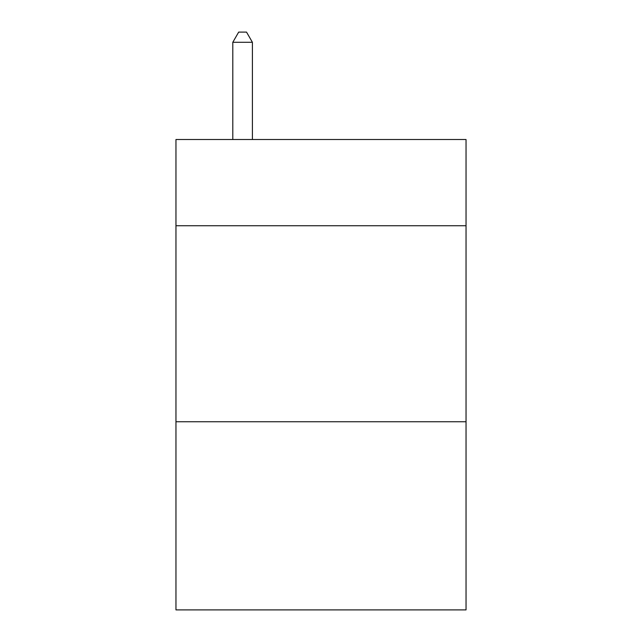 <?xml version="1.0" encoding="UTF-8"?>
<svg xmlns="http://www.w3.org/2000/svg" width="642" height="642" viewBox="0 0 642 642"><rect width="100%" height="100%" fill="white"/><g stroke="black" fill="none" stroke-linecap="round" stroke-linejoin="round"><path stroke-width="0.96" d="M466.036 225.743L466.036 139.507L175.964 139.507L175.964 225.743L466.036 225.743L466.036 609.9L175.964 609.9L175.964 225.743M466.036 421.746L175.964 421.746M252.402 139.507L252.402 42.292L232.797 42.292L232.797 139.507M232.797 42.292L238.68 32.1L246.52 32.1L252.402 42.292"/></g></svg>
